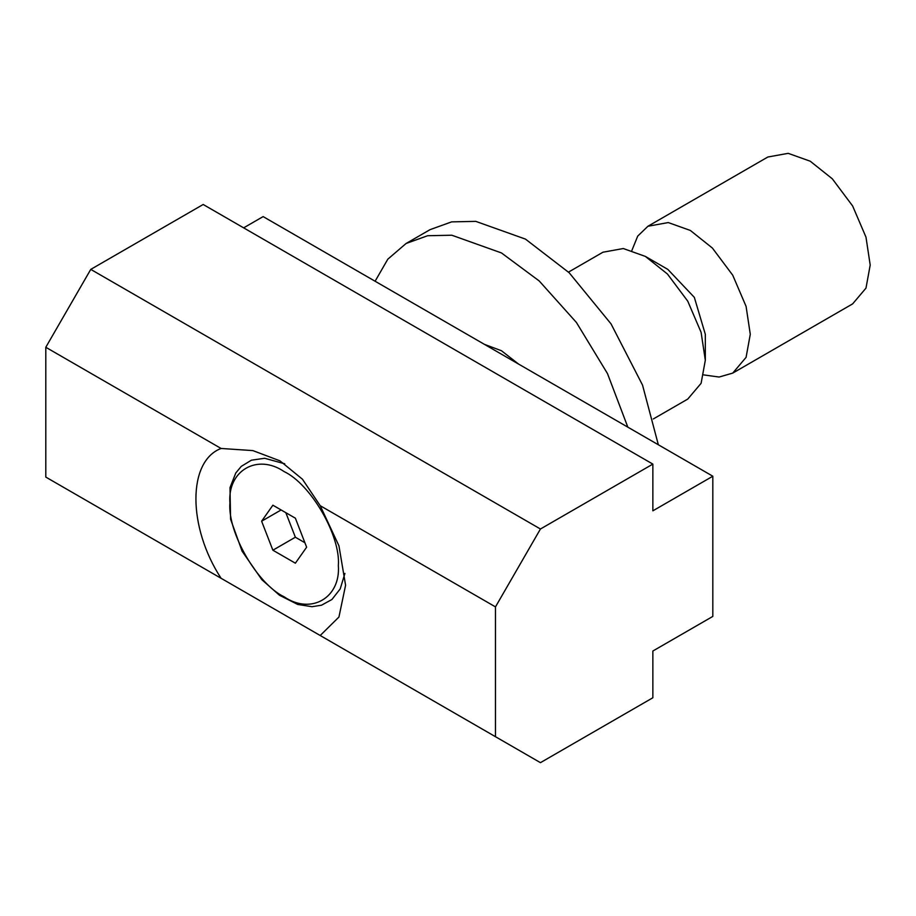 <?xml version="1.0" encoding="UTF-8"?>
<svg xmlns="http://www.w3.org/2000/svg" width="916" height="916" viewBox="0 0 916 916"><rect width="100%" height="100%" fill="white"/><g stroke="black" fill="none" stroke-linecap="round" stroke-linejoin="round"><path stroke-width="1.37" d="M568.504 272.109L602.968 252.209L623.292 248.534L645.368 256.411L667.432 274.01L687.756 301.169L701.106 332.348L705.32 360.263L701.106 383.312L687.756 399.078L653.303 418.967M645.368 256.411L667.844 269.396L694.339 297.368L705.32 334.294L705.32 360.263M631.903 250.411L637.719 236.099L647.933 226.252L668.256 222.565L690.332 230.443L712.396 248.053L732.731 275.201L746.082 306.379L750.284 334.294L746.082 357.355L732.731 373.11L719.094 377.037L703.786 374.919M647.933 226.252L767.848 157.014L788.172 153.338L810.248 161.216L832.312 178.815L852.636 205.974L865.986 237.152L870.2 265.067L865.986 288.116L852.636 303.883L732.731 373.11M484.381 344.336L501.464 350.736L518.559 364.064M658.341 444.764L642.528 385.075L611.041 323.886L569.18 272.762L525.452 239.099L475.793 221.374L451.634 221.878L430.062 229.653L406.074 243.496L387.823 259.171L375.102 281.235M627.838 427.154L607.48 373.579L576.416 322.466L539.203 280.949L501.464 252.942L451.817 235.217L427.646 235.721L406.074 243.496M320.211 635.509L221.065 578.271C187.54 526.86 187.54 461.172 221.065 448.462L252.873 450.603L280.01 460.863L302.452 479.228L320.211 505.701L338.943 545.822L345.584 585.255L338.943 617.029L320.211 635.509L495.476 736.704L495.476 606.896L540.44 529.001L652.856 464.103L652.856 510.83L712.82 476.217L712.82 616.411L652.856 651.024L652.856 697.763L540.44 762.662L495.476 736.704M320.211 505.701L495.476 606.896M652.856 464.103L203.18 204.486L90.764 269.384L540.44 529.001M90.764 269.384L45.8 347.279L221.065 448.462M45.8 347.279L45.8 477.087L540.44 762.662M45.8 477.087L221.065 578.271M243.656 227.855L263.144 216.6L712.82 476.217M261.621 521.204L272.876 505.208L295.376 518.193L306.631 547.196L295.376 563.191L272.876 550.207L261.621 521.204L281.109 509.96M285.838 512.685L295.364 537.223L304.891 542.73M272.876 550.207L295.364 537.223M338.348 565.504C340.763 597.873 310.948 615.094 284.132 596.808C257.304 584.122 227.489 532.471 229.905 502.895C227.489 470.526 257.304 453.305 284.132 471.591C310.948 484.278 340.763 535.929 338.348 565.504M344.92 573.427L340.202 588.908L331.924 599.499L321.505 605.213L312.012 606.701L297.757 604.468L279.483 595.251L261.861 579.702L242.076 551.157L230.592 519.235L229.996 487.678L235.79 472.977L241.274 466.37L251.419 460.187L264.644 458.275L284.739 463.794"/></g></svg>

